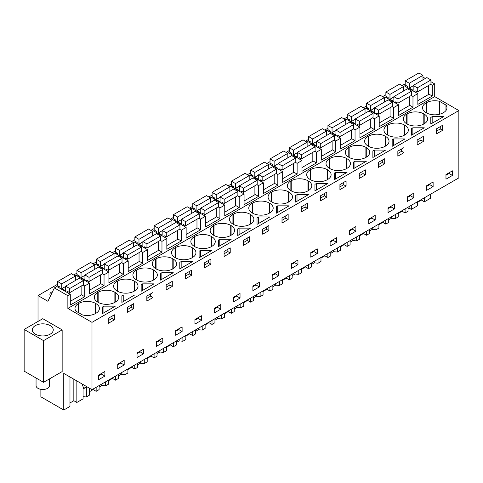 <?xml version="1.0" encoding="UTF-8"?>
<svg xmlns="http://www.w3.org/2000/svg" width="483" height="483" viewBox="0 0 483 483"><rect width="100%" height="100%" fill="white"/><g stroke="black" fill="none" stroke-linecap="round" stroke-linejoin="round"><path stroke-width="0.72" d="M69.975 376.963L69.975 406.438L63.756 410.025L63.756 373.377L91.993 389.678L458.85 177.877L458.85 110.553L434.712 96.618L434.712 83.891L430.951 81.718M425.318 78.469L422.969 77.111M430.613 194.184L430.613 198.223L424.4 201.809L424.4 197.77M405.183 83.957L401.922 85.491M434.712 83.891L432.285 85.298L430.601 84.326M428.669 93.968L432.285 96.051L417.837 104.388L417.837 93.636L412.977 96.443L411.293 95.471M434.712 96.618L67.862 308.42L67.862 295.693L70.295 294.292L70.295 305.045L84.736 296.701L84.736 285.954L89.603 283.141L89.603 293.893L104.044 285.556L104.044 274.803L108.91 271.995L108.91 282.748L123.352 274.41L123.352 263.658L128.218 260.85L128.218 271.603L142.66 263.259L142.66 252.506L147.526 249.699L147.526 260.452L161.968 252.114L161.968 241.361L164.401 239.954L166.834 238.554L166.834 249.306L181.276 240.969L181.276 230.216L186.142 227.402L186.142 238.155L200.584 229.817L200.584 219.065L205.45 216.257L205.45 227.01L219.892 218.672L219.892 207.919L222.325 206.513L224.758 205.112L224.758 215.865L239.2 207.527L239.2 196.774L244.066 193.961L244.066 204.714L258.508 196.376L258.508 185.623L263.374 182.816L263.374 193.568L277.816 185.231L277.816 174.478L280.249 173.071L282.682 171.67L282.682 182.423L297.123 174.079L297.123 163.326L301.99 160.519L301.99 171.272L316.431 162.934L316.431 152.181L318.865 150.774L321.298 149.374L321.298 160.127L335.739 151.789L335.739 141.036L340.606 138.223L340.606 148.975L355.047 140.638L355.047 129.885L359.913 127.077L359.913 137.83L374.355 129.492L374.355 118.74L376.788 117.333L379.221 115.932L379.221 126.685L393.663 118.347L393.663 107.594L398.529 104.781L398.529 115.534L412.977 107.196L412.977 96.443M432.285 96.051L432.285 85.298M458.85 110.553L91.993 322.354L67.862 308.42M445.96 110.535L445.96 105.04A11.827 6.828 0 0 1 446.956 107.787A11.827 6.828 0 0 1 443.497 112.617L443.116 112.835A11.827 6.828 0 0 1 426.392 112.835L426.012 112.617L426.012 102.964A11.827 6.828 0 0 0 422.547 107.787A11.827 6.828 0 0 0 426.012 112.617M445.96 105.04L439.512 101.321A11.827 6.828 0 0 0 426.392 102.74L426.012 102.964M103.247 306.554L103.936 306.162L115.334 306.162L102.553 313.539L102.553 306.953L103.247 306.554M123.243 295.01L134.642 295.01L121.867 302.388L121.867 295.807L123.243 295.01L123.243 301.597M230.723 225.362A11.827 6.828 0 0 0 213.999 225.362L213.619 225.585A11.827 6.828 0 0 0 210.159 230.409A11.827 6.828 0 0 0 213.619 235.239L213.999 235.456A11.827 6.828 0 0 0 230.723 235.456L230.723 225.362L231.103 225.585L231.103 235.239A11.827 6.828 0 0 0 234.569 230.409A11.827 6.828 0 0 0 231.103 225.585M231.103 235.239L230.723 235.456M194.311 236.73A11.827 6.828 0 0 0 190.851 241.56A11.827 6.828 0 0 0 194.311 246.384L194.691 246.608A11.827 6.828 0 0 0 211.415 246.608L211.415 236.513A11.827 6.828 0 0 0 194.691 236.513L194.311 236.73L194.311 246.384M211.415 236.513L211.796 236.73L211.796 246.384A11.827 6.828 0 0 0 215.261 241.56A11.827 6.828 0 0 0 211.796 236.73M211.796 246.384L211.415 246.608M269.339 213.166L269.719 212.943A11.827 6.828 0 0 0 273.185 208.119A11.827 6.828 0 0 0 269.719 203.289L269.339 203.071A11.827 6.828 0 0 0 252.615 203.071L252.235 203.289A11.827 6.828 0 0 0 248.775 208.119A11.827 6.828 0 0 0 252.235 212.943L252.615 213.166A11.827 6.828 0 0 0 269.339 213.166L269.339 203.071M269.804 216.982L257.022 224.36L257.022 217.773L257.711 217.374L258.399 216.982L269.804 216.982M232.927 214.434A11.827 6.828 0 0 0 229.467 219.264A11.827 6.828 0 0 0 232.927 224.094L233.307 224.311A11.827 6.828 0 0 0 250.031 224.311L250.031 214.217A11.827 6.828 0 0 0 233.307 214.217L232.927 214.434L232.927 224.094M250.031 214.217L250.411 214.434L250.411 224.094A11.827 6.828 0 0 0 253.877 219.264A11.827 6.828 0 0 0 250.411 214.434M250.411 224.094L250.031 224.311M224.794 242.961L218.407 246.65L218.407 240.069L219.783 239.272L231.188 239.272L224.794 242.961M172.799 268.898L173.18 268.681A11.827 6.828 0 0 0 176.645 263.857A11.827 6.828 0 0 0 173.18 259.027L172.799 258.81A11.827 6.828 0 0 0 156.075 258.81L155.695 259.027A11.827 6.828 0 0 0 152.236 263.857A11.827 6.828 0 0 0 155.695 268.681L156.075 268.898A11.827 6.828 0 0 0 172.799 268.898L172.799 258.81M205.486 254.112L199.099 257.801L199.099 251.214L200.475 250.423L211.88 250.423L205.486 254.112M153.491 269.955A11.827 6.828 0 0 0 136.767 269.955L136.387 270.172A11.827 6.828 0 0 0 132.928 275.002A11.827 6.828 0 0 0 136.387 279.832L136.767 280.049A11.827 6.828 0 0 0 153.491 280.049L153.491 269.955L153.872 270.172L153.872 279.832A11.827 6.828 0 0 0 157.337 275.002A11.827 6.828 0 0 0 153.872 270.172M153.872 279.832L153.491 280.049M117.46 291.195A11.827 6.828 0 0 0 134.183 291.195L134.183 281.1A11.827 6.828 0 0 0 117.46 281.1L117.079 281.323A11.827 6.828 0 0 0 113.614 286.147A11.827 6.828 0 0 0 117.079 290.977L117.46 291.195L117.46 281.1M134.183 281.1L134.564 281.323L134.564 290.977A11.827 6.828 0 0 0 138.029 286.147A11.827 6.828 0 0 0 134.564 281.323M134.564 290.977L134.183 291.195M160.483 280.098L160.483 273.511L161.859 272.714L173.264 272.714L160.483 280.098L160.483 273.511M192.107 257.753L192.488 257.536A11.827 6.828 0 0 0 195.953 252.706A11.827 6.828 0 0 0 192.488 247.882L192.107 247.658A11.827 6.828 0 0 0 175.383 247.658L175.003 247.882A11.827 6.828 0 0 0 171.543 252.706A11.827 6.828 0 0 0 175.003 257.536L175.383 257.753A11.827 6.828 0 0 0 192.107 257.753L192.107 247.658M180.479 261.967L181.167 261.569L192.572 261.569L179.791 268.946L179.791 262.366L180.479 261.967M141.175 284.662L142.551 283.865L153.956 283.865L141.175 291.243L141.175 284.662L141.175 291.243M277.019 206.229L277.707 205.83L289.112 205.83L276.33 213.208L276.33 206.627L277.019 206.229M238.403 228.525L239.091 228.127L250.496 228.127L237.714 235.505L237.714 228.924L238.403 228.525M368.469 146.277A11.827 6.828 0 0 0 385.192 146.277L385.192 136.182A11.827 6.828 0 0 0 368.469 136.182L368.088 136.405A11.827 6.828 0 0 0 364.623 141.229A11.827 6.828 0 0 0 368.088 146.059L368.469 146.277L368.469 136.182M385.192 136.182L385.573 136.405L385.573 146.059A11.827 6.828 0 0 0 389.032 141.229A11.827 6.828 0 0 0 385.573 136.405M385.573 146.059L385.192 146.277M365.885 157.428L366.265 157.204A11.827 6.828 0 0 0 369.724 152.38A11.827 6.828 0 0 0 366.265 147.55L365.885 147.333A11.827 6.828 0 0 0 349.161 147.333L348.78 147.55A11.827 6.828 0 0 0 345.315 152.38A11.827 6.828 0 0 0 348.78 157.204L349.161 157.428A11.827 6.828 0 0 0 365.885 157.428L365.885 147.333M404.959 138.947L392.178 146.325L392.178 139.744L393.554 138.947L404.959 138.947M423.808 113.891A11.827 6.828 0 0 0 407.084 113.891L406.704 114.109A11.827 6.828 0 0 0 403.239 118.939A11.827 6.828 0 0 0 406.704 123.763L407.084 123.986A11.827 6.828 0 0 0 423.808 123.986L423.808 113.891L424.189 114.109L424.189 123.763A11.827 6.828 0 0 0 427.648 118.939A11.827 6.828 0 0 0 424.189 114.109M424.189 123.763L423.808 123.986M411.486 135.18L411.486 128.593L412.174 128.194L412.862 127.802L424.267 127.802L411.486 135.18L411.486 128.593M404.5 125.037A11.827 6.828 0 0 0 387.777 125.037L387.396 125.254A11.827 6.828 0 0 0 383.931 130.084A11.827 6.828 0 0 0 387.396 134.914L387.777 135.131A11.827 6.828 0 0 0 404.5 135.131L404.5 125.037L404.881 125.254L404.881 134.914A11.827 6.828 0 0 0 408.34 130.084A11.827 6.828 0 0 0 404.881 125.254M404.881 134.914L404.5 135.131M372.87 150.889L374.247 150.092L385.651 150.092L372.87 157.476L372.87 150.889L372.87 157.476M310.545 179.718A11.827 6.828 0 0 0 327.263 179.718L327.263 169.63A11.827 6.828 0 0 0 310.545 169.63L310.164 169.847A11.827 6.828 0 0 0 306.699 174.677A11.827 6.828 0 0 0 310.164 179.501L310.545 179.718L310.545 169.63M327.263 169.63L327.643 169.847L327.643 179.501A11.827 6.828 0 0 0 331.109 174.677A11.827 6.828 0 0 0 327.643 169.847M327.643 179.501L327.263 179.718M353.562 162.04L354.939 161.244L366.343 161.244L353.562 168.621L353.562 162.04L353.562 168.621M307.955 190.87L308.335 190.652A11.827 6.828 0 0 0 311.801 185.822A11.827 6.828 0 0 0 308.335 180.992L307.955 180.775A11.827 6.828 0 0 0 291.231 180.775L290.857 180.992A11.827 6.828 0 0 0 287.391 185.822A11.827 6.828 0 0 0 290.857 190.652L291.231 190.87A11.827 6.828 0 0 0 307.955 190.87L307.955 180.775M271.543 192.143A11.827 6.828 0 0 0 268.083 196.967A11.827 6.828 0 0 0 271.543 201.797L271.923 202.015A11.827 6.828 0 0 0 288.647 202.015L288.647 191.92A11.827 6.828 0 0 0 271.923 191.92L271.543 192.143L271.543 201.797M288.647 191.92L289.027 192.143L289.027 201.797A11.827 6.828 0 0 0 292.493 196.967A11.827 6.828 0 0 0 289.027 192.143M289.027 201.797L288.647 202.015M315.634 183.932L316.323 183.534L327.728 183.534L314.946 190.918L314.946 184.331L315.634 183.932M329.853 168.573A11.827 6.828 0 0 0 346.577 168.573L346.577 158.478A11.827 6.828 0 0 0 329.853 158.478L329.472 158.702A11.827 6.828 0 0 0 326.007 163.526A11.827 6.828 0 0 0 329.472 168.356L329.853 168.573L329.853 158.478M346.577 158.478L346.951 158.702L346.951 168.356A11.827 6.828 0 0 0 350.416 163.526A11.827 6.828 0 0 0 346.951 158.702M346.951 168.356L346.577 168.573M347.035 172.389L334.254 179.767L334.254 173.186L335.631 172.389L347.035 172.389M297.015 194.685L308.42 194.685L295.638 202.063L295.638 195.482L297.015 194.685L297.015 201.266M114.876 292.251A11.827 6.828 0 0 0 98.152 292.251L97.771 292.469A11.827 6.828 0 0 0 94.306 297.299A11.827 6.828 0 0 0 97.771 302.123L98.152 302.346A11.827 6.828 0 0 0 114.876 302.346L114.876 292.251L115.256 292.469L115.256 302.123A11.827 6.828 0 0 0 118.721 297.299A11.827 6.828 0 0 0 115.256 292.469M115.256 302.123L114.876 302.346M430.794 124.028L430.794 117.447L431.482 117.049L432.176 116.651L443.575 116.651L430.794 124.028L430.794 117.447M95.568 303.396L95.948 303.614A11.827 6.828 0 0 1 99.413 308.444A11.827 6.828 0 0 1 95.948 313.274L95.568 313.491L95.568 303.396A11.827 6.828 0 0 0 78.844 303.396L78.463 303.614A11.827 6.828 0 0 0 74.998 308.444A11.827 6.828 0 0 0 76 311.191L82.448 314.916A11.827 6.828 0 0 0 95.568 313.491M91.993 389.678L91.993 322.354M452.426 170.837L452.426 175.444L445.966 179.175L445.966 174.568L452.426 170.837M111.301 316.564L114.38 314.783L114.38 319.831L108.222 323.387L108.222 318.339L111.301 316.564M127.53 307.194L133.688 303.638L133.688 308.685L127.53 312.241L127.53 307.194M185.454 273.752L191.612 270.196L191.612 275.244L185.454 278.8L185.454 273.752M249.536 241.802L243.384 245.358L243.384 240.311L249.536 236.755L249.536 241.802L247.181 240.437L243.384 242.635M224.076 256.503L224.076 251.456L230.228 247.9L230.228 252.947L224.076 256.503M265.771 227.384L268.85 225.603L268.85 230.651L262.692 234.207L262.692 229.159L265.771 227.384M252.881 286.039L259.347 282.307L259.347 286.92L252.881 290.651L252.881 286.039M182.115 331.507L175.649 335.238L175.649 330.632L182.115 326.9L182.115 331.507L178.716 329.545L175.649 331.32M207.841 265.873L204.768 267.648L204.768 262.601L210.92 259.051L210.92 264.098L207.841 265.873M162.801 342.652L156.341 346.383L156.341 341.777L162.801 338.046L162.801 342.652L159.408 340.696L156.341 342.465M166.146 289.945L166.146 284.898L172.304 281.341L172.304 286.389L166.146 289.945M146.838 301.09L146.838 296.043L152.996 292.493L152.996 297.54L146.838 301.09M201.423 320.362L194.957 324.093L194.957 319.48L201.423 315.749L201.423 320.362L198.024 318.4L194.957 320.169M143.493 349.197L143.493 353.804L137.033 357.535L137.033 352.922L143.493 349.197M288.158 219.505L282 223.061L282 218.014L288.158 214.458L288.158 219.505L285.797 218.147L282 220.339M240.039 298.065L233.573 301.797L233.573 297.19L240.039 293.459L240.039 298.065L236.64 296.103L233.573 297.878M339.923 184.572L346.082 181.016L346.082 186.064L339.923 189.62L339.923 184.572M394.502 208.885L388.042 212.617L388.042 208.01L394.502 204.279L394.502 208.885L391.109 206.923L388.042 208.698M397.847 156.178L397.847 151.131L404.005 147.575L404.005 152.622L397.847 156.178M378.539 167.323L378.539 162.276L384.697 158.72L384.697 163.767L378.539 167.323M433.118 186.589L426.658 190.32L426.658 185.714L433.118 181.982L433.118 186.589L429.725 184.633L426.658 186.402M420.234 138.204L423.313 136.423L423.313 141.471L417.155 145.027L417.155 139.979L420.234 138.204M413.81 197.74L407.35 201.471L407.35 196.859L413.81 193.128L413.81 197.74L410.417 195.778L407.35 197.547M375.194 215.424L375.194 220.031L368.734 223.762L368.734 219.155L375.194 215.424M336.579 242.327L330.118 246.058L330.118 241.452L336.579 237.721L336.579 242.327L333.185 240.371L330.118 242.14M362.31 176.693L359.231 178.469L359.231 173.421L365.39 169.871L365.39 174.918L362.31 176.693M317.271 253.478L310.81 257.204L310.81 252.597L317.271 248.866L317.271 253.478L313.878 251.516L310.81 253.285M320.615 200.765L320.615 195.718L326.774 192.162L326.774 197.209L320.615 200.765M301.307 211.91L301.307 206.863L307.466 203.313L307.466 208.36L301.307 211.91M355.886 231.182L349.426 234.913L349.426 230.3L355.886 226.569L355.886 231.182L352.493 229.22L349.426 230.989M297.963 260.017L297.963 264.624L291.503 268.355L291.503 263.742L297.963 260.017M278.655 275.769L278.655 271.162L272.195 274.893L272.195 279.5L278.655 275.769L275.256 273.813L272.195 275.582M124.185 364.949L117.725 368.68L117.725 364.073L124.185 360.342L124.185 364.949L120.792 362.993L117.725 364.762M436.463 133.882L436.463 128.834L442.621 125.278L442.621 130.325L436.463 133.882M104.877 376.1L98.417 379.825L98.417 375.219L104.877 371.487L104.877 376.1L101.484 374.138L98.417 375.907M214.265 308.335L220.731 304.604L220.731 309.211L214.265 312.942L214.265 308.335M417.517 202.305L421.387 200.071L424.4 201.809M417.517 201.743L417.517 205.782L411.305 209.368L409.113 208.107L408.014 208.734M408.014 207.225L408.014 211.27L405.092 212.961L405.092 208.916M398.209 213.456L402.079 211.222L405.092 212.961M398.209 212.888L398.209 216.927L395.287 218.618L391.556 218.238L388.706 219.886M388.706 218.376L388.706 222.415L385.784 224.106L385.784 220.067M378.901 224.601L382.771 222.367L385.784 224.106M378.901 224.034L378.901 228.079L375.973 229.769L372.248 229.389L369.398 231.031M369.398 229.522L369.398 233.561L366.476 235.251L366.476 231.212M359.594 235.752L363.464 233.518L366.476 235.251M359.594 235.185L359.594 239.224L356.665 240.914L352.94 240.534L350.09 242.176M350.09 240.667L350.09 244.712L347.168 246.402L347.168 242.357M340.286 246.898L344.156 244.664L347.168 246.402M340.286 246.33L340.286 250.375L337.357 252.06L333.632 251.685L330.783 253.327M330.783 251.818L330.783 255.857L327.86 257.548L327.86 253.509M320.978 258.043L324.848 255.809L327.86 257.548M320.978 257.481L320.978 261.52L318.049 263.211L314.324 262.83L311.475 264.473M311.475 262.963L311.475 267.008L308.546 268.693L308.546 264.654M301.67 269.194L305.54 266.96L308.546 268.693M301.67 268.626L301.67 272.666L298.742 274.356L295.016 273.976L292.167 275.624M292.167 274.115L292.167 278.154L289.239 279.844L289.239 275.799M282.362 280.339L286.232 278.105L289.239 279.844M282.362 279.772L282.362 283.817L279.434 285.507L275.708 285.127L272.859 286.769M272.859 285.26L272.859 289.299L269.931 290.989L269.931 286.95M263.054 291.484L266.924 289.251L269.931 290.989M263.054 290.923L263.054 294.962L260.126 296.653L256.401 296.272L253.551 297.914M253.551 296.405L253.551 300.45L250.623 302.141L250.623 298.096M243.746 302.636L247.616 300.402L250.623 302.141M243.746 302.068L243.746 306.107L240.818 307.798L237.093 307.417L234.243 309.066M234.243 307.556L234.243 311.595L231.315 313.286L231.315 309.247M224.438 313.781L228.308 311.547L231.315 313.286M224.438 313.213L224.438 317.259L221.51 318.949L217.785 318.569L214.935 320.211M214.935 318.702L214.935 322.741L212.007 324.431L212.007 320.392M205.13 324.932L209 322.698L212.007 324.431M205.13 324.365L205.13 328.404L202.202 330.094L198.477 329.714L195.627 331.356M195.627 329.847L195.627 333.892L192.699 335.582L192.699 331.537M185.822 336.077L189.692 333.844L192.699 335.582M185.822 335.51L185.822 339.555L182.894 341.24L179.163 340.865L176.319 342.507M176.319 340.998L176.319 345.037L173.391 346.728L173.391 342.689M166.514 347.223L170.384 344.989L173.391 346.728M166.514 346.661L166.514 350.7L163.586 352.391L159.855 352.01L157.011 353.653M157.011 352.143L157.011 356.188L154.083 357.873L154.083 353.834M147.206 358.374L151.076 356.14L154.083 357.873M147.206 357.806L147.206 361.845L144.278 363.536L140.547 363.156L137.703 364.804M137.703 363.294L137.703 367.334L134.775 369.024L134.775 364.979M127.898 369.519L131.768 367.285L134.775 369.024M127.898 368.952L127.898 372.997L124.97 374.687L121.239 374.307L118.395 375.949M118.395 374.44L118.395 378.479L115.467 380.169L115.467 376.13M108.59 380.664L112.461 378.43L115.467 380.169M108.59 380.103L108.59 384.142L105.662 385.832L101.931 385.452L99.087 387.094M99.087 385.585L99.087 389.63L96.159 391.321L96.159 387.275M89.283 391.816L93.153 389.582L96.159 391.321M89.283 388.115L89.283 395.287L86.354 396.978L83.064 396.646M83.064 386.696L83.064 398.88L76.851 402.466L76.851 380.936M69.975 402.961L73.839 400.727L76.851 402.466M63.756 410.025L40.874 396.815L40.874 389.34M57.634 284.264L38.024 295.584L38.024 321.436M385.875 94.753L382.614 96.636M366.567 105.904L363.307 107.781M347.259 117.049L343.999 118.933M327.951 128.194L324.691 130.078M308.643 139.346L305.383 141.223M289.335 150.491L286.075 152.374M270.027 161.642L266.767 163.52M250.719 172.787L247.459 174.671M231.411 183.932L228.151 185.816M212.103 195.084L208.843 196.961M192.795 206.229L189.535 208.113M173.482 217.374L170.227 219.258M154.174 228.525L150.919 230.403M134.866 239.671L131.611 241.554M115.558 250.822L112.304 252.7M96.25 261.967L92.996 263.851M76.942 273.112L73.688 274.996M70.295 294.292L56.801 286.497L54.368 287.904L47.908 301.289L38.024 295.584M57.942 287.156L59.053 286.516M135.174 242.569L136.284 241.929M193.097 209.127L194.208 208.487M173.789 220.272L174.9 219.632M251.021 175.685L252.132 175.039M308.945 142.244L310.056 141.597M366.869 108.796L367.98 108.156M386.177 97.651L387.288 97.011M328.253 131.092L329.364 130.452M347.561 119.947L348.672 119.307M77.25 276.01L78.361 275.37M270.329 164.534L271.44 163.894M212.405 197.976L213.516 197.336M231.713 186.83L232.824 186.19M154.482 231.423L155.592 230.777M96.558 264.865L97.669 264.219M289.637 153.389L290.748 152.749M52.55 291.666A5.204 3.007 0 0 0 49.888 294.292A5.204 3.007 0 0 0 50.564 295.777M115.866 253.714L116.977 253.074M417.837 93.636L404.343 85.847L403.444 86.366M409.361 105.113L412.977 107.196M398.529 104.781L385.036 96.992L384.136 97.512M393.663 107.594L391.985 106.622M390.053 116.258L393.663 118.347M379.221 115.932L365.728 108.138L364.828 108.663M374.355 118.74L372.677 117.767M370.745 127.409L374.355 129.492M359.913 127.077L346.42 119.289L345.52 119.808M355.047 129.885L353.369 128.913M351.437 138.555L355.047 140.638M340.606 138.223L327.112 130.434L326.212 130.953M335.739 141.036L334.061 140.064M332.129 149.7L335.739 151.789M321.298 149.374L307.804 141.585L306.904 142.105M316.431 152.181L314.753 151.209M312.821 160.851L316.431 162.934M301.99 160.519L288.496 152.731L287.596 153.25M297.123 163.326L295.445 162.36M293.513 171.996L297.123 174.079M282.682 171.67L269.188 163.876L268.288 164.401M277.816 174.478L276.137 173.506M274.205 183.142L277.816 185.231M263.374 182.816L249.88 175.027L248.98 175.546M258.508 185.623L256.829 184.651M254.897 194.293L258.508 196.376M244.066 193.961L230.572 186.172L229.673 186.692M239.2 196.774L237.521 195.802M235.589 205.438L239.2 207.527M224.758 205.112L211.264 197.318L210.365 197.843M219.892 207.919L218.207 206.947M216.281 216.589L219.892 218.672M205.45 216.257L191.956 208.469L191.057 208.988M200.584 219.065L198.899 218.093M196.973 227.734L200.584 229.817M186.142 227.402L172.648 219.614L171.743 220.133M181.276 230.216L179.591 229.244M177.666 238.88L181.276 240.969M166.834 238.554L153.34 230.765L152.435 231.285M161.968 241.361L160.284 240.389M158.358 250.031L161.968 252.114M147.526 249.699L134.032 241.911L133.127 242.43M142.66 252.506L140.976 251.54M139.05 261.176L142.66 263.259M128.218 260.85L114.725 253.056L113.819 253.581M123.352 263.658L121.668 262.686M119.742 272.321L123.352 274.41M108.91 271.995L95.417 264.207L94.511 264.726M104.044 274.803L102.36 273.831M100.434 283.473L104.044 285.556M89.603 283.141L76.109 275.352L75.203 275.871M84.736 285.954L83.052 284.982M81.126 294.618L84.736 296.701M67.862 295.693L54.368 287.904M62.156 329.883L42.776 318.689L24.15 329.442L43.536 340.636L62.156 329.883L62.156 371.578L43.536 382.331L43.536 340.636M439.512 114.26L439.512 101.321M102.553 306.953L102.553 313.539M103.936 306.162L103.936 312.743M114.38 319.831L112.026 318.472L108.222 320.67M112.026 318.472L112.026 316.148M133.688 308.685L131.334 307.327L127.53 309.518M131.334 307.327L131.334 304.996M121.867 295.807L121.867 302.388M268.85 230.651L266.489 229.292L262.692 231.49M266.489 229.292L266.489 226.968M257.022 217.773L257.022 224.36M258.399 216.982L258.399 223.563M230.228 252.947L227.873 251.589L224.076 253.78M227.873 251.589L227.873 249.264M218.407 240.069L218.407 246.65M219.783 239.272L219.783 245.859M210.92 264.098L208.565 262.734L204.768 264.932M208.565 262.734L208.565 260.409M199.099 251.214L199.099 257.801M200.475 250.423L200.475 257.004M161.859 272.714L161.859 279.301M172.304 286.389L169.95 285.03L166.146 287.222M169.95 285.03L169.95 282.706M181.167 261.569L181.167 268.15M179.791 262.366L179.791 268.946M191.612 275.244L189.258 273.885L185.454 276.077M189.258 273.885L189.258 271.555M142.551 283.865L142.551 290.446M152.996 297.54L150.642 296.176L146.838 298.373M150.642 296.176L150.642 293.851M277.707 205.83L277.707 212.417M276.33 206.627L276.33 213.208M285.797 218.147L285.797 215.816M239.091 228.127L239.091 234.708M237.714 228.924L237.714 235.505M247.181 240.437L247.181 238.113M404.005 152.622L401.645 151.257L397.847 153.455M401.645 151.257L401.645 148.933M392.178 139.744L392.178 146.325M393.554 138.947L393.554 145.528M412.862 127.802L412.862 134.383M423.313 141.471L420.959 140.112L417.155 142.31M420.959 140.112L420.959 137.788M374.247 150.092L374.247 156.679M384.697 163.767L382.337 162.409L378.539 164.6M382.337 162.409L382.337 160.084M354.939 161.244L354.939 167.824M365.39 174.918L363.029 173.554L359.231 175.752M363.029 173.554L363.029 171.23M316.323 183.534L316.323 190.121M314.946 184.331L314.946 190.918M326.774 197.209L324.413 195.85L320.615 198.042M324.413 195.85L324.413 193.526M346.082 186.064L343.721 184.705L339.923 186.897M343.721 184.705L343.721 182.375M334.254 173.186L334.254 179.767M335.631 172.389L335.631 178.97M307.466 208.36L305.105 206.996L301.307 209.193M305.105 206.996L305.105 204.671M295.638 195.482L295.638 202.063M432.176 116.651L432.176 123.237M442.621 130.325L440.267 128.967L436.463 131.159M440.267 128.967L440.267 126.637M449.033 172.793L449.033 173.482L445.966 175.257M452.426 175.444L449.033 173.482M255.948 284.27L255.948 284.958L252.881 286.727M259.347 286.92L255.948 284.958M178.716 328.857L178.716 329.545M159.408 340.008L159.408 340.696M198.024 317.711L198.024 318.4M140.1 351.153L140.1 351.841L137.033 353.616M143.493 353.804L140.1 351.841M236.64 295.415L236.64 296.103M391.109 206.235L391.109 206.923M429.725 183.945L429.725 184.633M410.417 195.09L410.417 195.778M371.801 217.386L371.801 218.075L368.734 219.843M375.194 220.031L371.801 218.075M333.185 239.677L333.185 240.371M313.878 250.828L313.878 251.516M352.493 228.531L352.493 229.22M294.57 261.973L294.57 262.661L291.503 264.436M297.963 264.624L294.57 262.661M275.256 273.124L275.256 273.813M120.792 362.304L120.792 362.993M101.484 373.45L101.484 374.138M217.332 306.566L217.332 307.254L214.265 309.023M220.731 309.211L217.332 307.254M421.387 200.071L421.387 199.509M73.839 400.727L73.839 379.197M86.354 387.094L86.354 396.978M93.153 389.582L93.153 389.014M101.931 383.943L101.931 385.452M105.662 381.793L105.662 385.832M112.461 378.43L112.461 377.869M121.239 372.798L121.239 374.307M124.97 370.642L124.97 374.687M131.768 367.285L131.768 366.718M140.547 361.646L140.547 363.156M144.278 359.497L144.278 363.536M151.076 356.14L151.076 355.573M159.855 350.501L159.855 352.01M163.586 348.346L163.586 352.391M170.384 344.989L170.384 344.421M179.163 339.356L179.163 340.865M182.894 337.2L182.894 341.24M189.692 333.844L189.692 333.276M198.477 328.205L198.477 329.714M202.202 326.055L202.202 330.094M209 322.698L209 322.131M217.785 317.059L217.785 318.569M221.51 314.904L221.51 318.949M228.308 311.547L228.308 310.98M237.093 305.908L237.093 307.417M240.818 303.759L240.818 307.798M247.616 300.402L247.616 299.834M256.401 294.763L256.401 296.272M260.126 292.613L260.126 296.653M266.924 289.251L266.924 288.689M275.708 283.618L275.708 285.127M279.434 281.462L279.434 285.507M286.232 278.105L286.232 277.538M295.016 272.466L295.016 273.976M298.742 270.317L298.742 274.356M305.54 266.96L305.54 266.393M314.324 261.321L314.324 262.83M318.049 259.166L318.049 263.211M324.848 255.809L324.848 255.247M333.632 250.176L333.632 251.685M337.357 248.02L337.357 252.06M344.156 244.664L344.156 244.096M352.94 239.025L352.94 240.534M356.665 236.875L356.665 240.914M363.464 233.518L363.464 232.951M372.248 227.879L372.248 229.389M375.973 225.724L375.973 229.769M382.771 222.367L382.771 221.8M391.556 216.728L391.556 218.238M395.287 214.579L395.287 218.618M402.079 211.222L402.079 210.654M409.113 206.597L409.113 208.107M411.305 205.329L411.305 209.368M82.188 384.021L83.698 388.628L86.391 386.442M45.728 335.691A10.481 6.05 180 0 1 32.295 329.883A10.481 6.05 180 0 1 39.823 324.075A10.481 6.05 180 0 1 53.257 329.883A10.481 6.05 180 0 1 45.728 335.691M43.536 382.331L24.15 371.137L24.15 329.442M86.934 386.762L83.698 388.628M49.495 378.889L49.495 385.621A6.72 3.882 180 0 1 44.665 389.346A6.72 3.882 180 0 1 36.056 385.621L36.056 378.014M430.951 79.955L426.851 77.582L413.164 85.485L417.27 87.852L430.951 79.955L430.951 84.12L417.27 92.024L417.27 87.852M417.837 100.657L428.669 94.402L428.669 85.437M422.969 79.828L422.969 75.342L418.864 72.975L405.183 80.872L405.183 85.044L407.465 86.36L407.465 87.646M417.27 92.024L414.988 90.707L414.988 91.987M422.969 75.342L409.282 83.245L405.183 80.872M413.164 85.829L409.282 88.069L409.282 83.245M413.164 85.485L413.164 90.315L409.282 88.069M411.643 91.1L407.543 88.733L393.856 96.63L397.962 99.003L411.643 91.1L411.643 95.272L397.962 103.169L397.962 99.003M398.529 111.802L409.361 105.554L409.361 96.588M403.661 90.973L403.661 86.493L399.556 84.12L385.875 92.024L385.875 96.189L388.157 97.506L388.157 98.792M397.962 103.169L395.68 101.853L395.68 103.139M403.661 86.493L389.974 94.39L385.875 92.024M393.856 96.974L389.974 99.22L389.974 94.39M393.856 96.63L393.856 101.46L389.974 99.22M392.335 102.245L388.235 99.878L374.548 107.781L378.654 110.148L392.335 102.245L392.335 106.417L378.654 114.32L378.654 110.148M379.221 122.954L390.053 116.699L390.053 107.733M384.353 102.118L384.353 97.638L380.248 95.272L366.567 103.169L366.567 107.341L368.849 108.657L368.849 109.937M378.654 114.32L376.372 112.998L376.372 114.284M384.353 97.638L370.666 105.536L366.567 103.169M374.548 108.126L370.666 110.366L370.666 105.536M374.548 107.781L374.548 112.605L370.666 110.366M373.027 113.396L368.927 111.03L355.24 118.927L359.346 121.293L373.027 113.396L373.027 117.562L359.346 125.465L359.346 121.293M359.913 134.099L370.745 127.844L370.745 118.884M365.045 113.27L365.045 108.784L360.94 106.417L347.259 114.32L347.259 118.486L349.541 119.802L349.541 121.088M359.346 125.465L357.064 124.149L357.064 125.429M365.045 108.784L351.358 116.687L347.259 114.32M355.24 119.271L351.358 121.511L351.358 116.687M355.24 118.927L355.24 123.757L351.358 121.511M353.719 124.542L349.62 122.175L335.933 130.072L340.038 132.445L353.719 124.542L353.719 128.713L340.038 136.611L340.038 132.445M340.606 145.25L351.437 138.995L351.437 130.03M345.737 124.415L345.737 119.935L341.632 117.562L327.951 125.465L327.951 129.631L330.233 130.953L330.233 132.233M340.038 136.611L337.756 135.294L337.756 136.58M345.737 119.935L332.05 127.832L327.951 125.465M335.933 130.422L332.05 132.662L332.05 127.832M335.933 130.072L335.933 134.902L332.05 132.662M334.411 135.693L330.312 133.32L316.625 141.223L320.73 143.59L334.411 135.693L334.411 139.859L320.73 147.762L320.73 143.59M321.298 156.395L332.129 150.141L332.129 141.175M326.43 135.566L326.43 131.08L322.324 128.713L308.643 136.611L308.643 140.782L310.919 142.099L310.919 143.385M320.73 147.762L318.448 146.446L318.448 147.726M326.43 131.08L312.743 138.983L308.643 136.611M316.625 141.567L312.743 143.807L312.743 138.983M316.625 141.223L316.625 146.047L312.743 143.807M315.103 146.838L310.998 144.471L297.317 152.368L301.422 154.735L315.103 146.838L315.103 151.01L301.422 158.907L301.422 154.735M301.99 167.541L312.821 161.286L312.821 152.326M307.122 146.711L307.122 142.225L303.016 139.859L289.335 147.762L289.335 151.928L291.611 153.244L291.611 154.53M301.422 158.907L299.14 157.591L299.14 158.877M307.122 142.225L293.435 150.128L289.335 147.762M297.317 152.713L293.435 154.958L293.435 150.128M297.317 152.368L297.317 157.198L293.435 154.958M295.795 157.983L291.69 155.617L278.009 163.52L282.114 165.886L295.795 157.983L295.795 162.155L282.114 170.052L282.114 165.886M282.682 178.692L293.513 172.437L293.513 163.471M287.808 157.856L287.808 153.377L283.708 151.01L270.027 158.907L270.027 163.079L272.303 164.395L272.303 165.675M282.114 170.052L279.832 168.736L279.832 170.022M287.808 153.377L274.127 161.274L270.027 158.907M278.009 163.864L274.127 166.104L274.127 161.274M278.009 163.52L278.009 168.344L274.127 166.104M276.487 169.135L272.382 166.762L258.701 174.665L262.806 177.032L276.487 169.135L276.487 173.3L262.806 181.203L262.806 177.032M263.374 189.837L274.205 183.582L274.205 174.617M268.5 169.008L268.5 164.522L264.4 162.155L250.719 170.052L250.719 174.224L252.995 175.54L252.995 176.826M262.806 181.203L260.524 179.887L260.524 181.167M268.5 164.522L254.819 172.425L250.719 170.052M258.701 175.009L254.819 177.249L254.819 172.425M258.701 174.665L258.701 179.495L254.819 177.249M257.179 180.28L253.074 177.913L239.393 185.81L243.498 188.183L257.179 180.28L257.179 184.452L243.498 192.349L243.498 188.183M244.066 200.982L254.897 194.734L254.897 185.768M249.192 180.153L249.192 175.673L245.092 173.3L231.411 181.203L231.411 185.369L233.687 186.686L233.687 187.972M243.498 192.349L241.216 191.033L241.216 192.319M249.192 175.673L235.511 183.57L231.411 181.203M239.393 186.154L235.511 188.4L235.511 183.57M239.393 185.81L239.393 190.64L235.511 188.4M237.871 191.425L233.766 189.058L220.085 196.961L224.184 199.328L237.871 191.425L237.871 195.597L224.184 203.5L224.184 199.328M224.758 212.134L235.589 205.879L235.589 196.913M229.884 191.298L229.884 186.818L225.784 184.452L212.103 192.349L212.103 196.521L214.38 197.837L214.38 199.117M224.184 203.5L221.908 202.178L221.908 203.464M229.884 186.818L216.203 194.715L212.103 192.349M220.085 197.306L216.203 199.545L216.203 194.715M220.085 196.961L220.085 201.785L216.203 199.545M218.564 202.576L214.458 200.21L200.777 208.107L204.877 210.473L218.564 202.576L218.564 206.742L204.877 214.645L204.877 210.473M205.45 223.279L216.281 217.024L216.281 208.064M210.576 202.449L210.576 197.964L206.476 195.597L192.795 203.494L192.795 207.666L195.072 208.982L195.072 210.268M204.877 214.645L202.6 213.329L202.6 214.609M210.576 197.964L196.895 205.867L192.795 203.494M200.777 208.451L196.895 210.691L196.895 205.867M200.777 208.107L200.777 212.937L196.895 210.691M199.256 213.721L195.15 211.355L181.469 219.252L185.569 221.625L199.256 213.721L199.256 217.893L185.569 225.79L185.569 221.625M186.142 234.43L196.973 228.175L196.973 219.21M191.268 213.595L191.268 209.115L187.169 206.742L173.482 214.645L173.482 218.811L175.764 220.133L175.764 221.413M185.569 225.79L183.292 224.474L183.292 225.76M191.268 209.115L177.587 217.012L173.482 214.645M181.469 219.602L177.587 221.842L177.587 217.012M181.469 219.252L181.469 224.082L177.587 221.842M179.948 224.873L175.842 222.5L162.161 230.403L166.261 232.77L179.948 224.873L179.948 229.039L166.261 236.942L166.261 232.77M166.834 245.575L177.666 239.32L177.666 230.355M171.96 224.746L171.96 220.26L167.861 217.893L154.174 225.79L154.174 229.962L156.456 231.279L156.456 232.565M166.261 236.942L163.985 235.626L163.985 236.905M171.96 220.26L158.279 228.163L154.174 225.79M162.161 230.747L158.279 232.987L158.279 228.163M162.161 230.403L162.161 235.227L158.279 232.987M160.64 236.018L156.534 233.651L142.853 241.548L146.953 243.915L160.64 236.018L160.64 240.19L146.953 248.087L146.953 243.915M147.526 256.721L158.358 250.466L158.358 241.506M152.652 235.891L152.652 231.405L148.553 229.039L134.866 236.942L134.866 241.108L137.148 242.424L137.148 243.71M146.953 248.087L144.677 246.771L144.677 248.057M152.652 231.405L138.971 239.308L134.866 236.942M142.853 241.892L138.971 244.138L138.971 239.308M142.853 241.548L142.853 246.378L138.971 244.138M141.332 247.163L137.226 244.796L123.545 252.694L127.645 255.066L141.332 247.163L141.332 251.335L127.645 259.232L127.645 255.066M128.218 267.872L139.05 261.617L139.05 252.651M133.344 247.036L133.344 242.557L129.245 240.19L115.558 248.087L115.558 252.259L117.84 253.575L117.84 254.855M127.645 259.232L125.369 257.916L125.369 259.202M133.344 242.557L119.663 250.454L115.558 248.087M123.545 253.044L119.663 255.284L119.663 250.454M123.545 252.694L123.545 257.524L119.663 255.284M122.024 258.314L117.918 255.942L104.237 263.845L108.337 266.211L122.024 258.314L122.024 262.48L108.337 270.383L108.337 266.211M108.91 279.017L119.742 272.762L119.742 263.796M114.036 258.188L114.036 253.702L109.937 251.335L96.25 259.232L96.25 263.404L98.532 264.72L98.532 266.006M108.337 270.383L106.055 269.067L106.055 270.347M114.036 253.702L100.355 261.605L96.25 259.232M104.237 264.189L100.355 266.429L100.355 261.605M104.237 263.845L104.237 268.669L100.355 266.429M102.716 269.46L98.61 267.093L84.93 274.99L89.029 277.363L102.716 269.46L102.716 273.632L89.029 281.529L89.029 277.363M89.603 290.162L100.434 283.913L100.434 274.948M94.728 269.333L94.728 264.853L90.629 262.48L76.942 270.383L76.942 274.549L79.224 275.865L79.224 277.151M89.029 281.529L86.747 280.212L86.747 281.498M94.728 264.853L81.047 272.75L76.942 270.383M84.93 275.334L81.047 277.58L81.047 272.75M84.93 274.99L84.93 279.82L81.047 277.58M83.402 280.605L79.303 278.238L65.622 286.141L69.721 288.508L83.402 280.605L83.402 284.777L69.721 292.674L69.721 288.508M70.295 301.314L81.126 295.059L81.126 286.093M75.42 280.478L75.42 275.998L71.321 273.632L57.634 281.529L57.634 285.701L59.916 287.017L59.916 288.297M69.721 292.674L67.439 291.358L67.439 292.644M75.42 275.998L61.739 283.895L57.634 281.529M65.622 286.485L61.739 288.725L61.739 283.895M65.622 286.141L65.622 290.965L61.739 288.725M426.392 102.74L426.392 112.835M213.999 235.456L213.999 225.362M213.619 235.239L213.619 225.585M194.691 236.513L194.691 246.608M269.719 212.943L269.719 203.289M252.235 212.943L252.235 203.289M252.615 203.071L252.615 213.166M233.307 214.217L233.307 224.311M173.18 268.681L173.18 259.027M155.695 268.681L155.695 259.027M156.075 258.81L156.075 268.898M136.767 280.049L136.767 269.955M136.387 279.832L136.387 270.172M117.079 290.977L117.079 281.323M192.488 257.536L192.488 247.882M175.003 257.536L175.003 247.882M175.383 247.658L175.383 257.753M368.088 146.059L368.088 136.405M366.265 157.204L366.265 147.55M348.78 157.204L348.78 147.55M349.161 147.333L349.161 157.428M407.084 123.986L407.084 113.891M406.704 123.763L406.704 114.109M387.777 135.131L387.777 125.037M387.396 134.914L387.396 125.254M310.164 179.501L310.164 169.847M308.335 190.652L308.335 180.992M290.857 190.652L290.857 180.992M291.231 180.775L291.231 190.87M271.923 191.92L271.923 202.015M329.472 168.356L329.472 158.702M98.152 302.346L98.152 292.251M97.771 302.123L97.771 292.469M78.463 312.616L78.463 303.614M78.844 303.396L78.844 312.833M95.948 313.274L95.948 303.614M86.499 386.509L85.974 386.811"/></g></svg>
